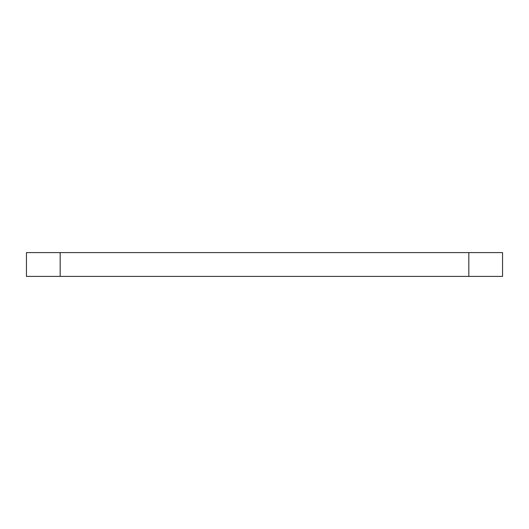 <?xml version="1.0" encoding="UTF-8"?>
<svg xmlns="http://www.w3.org/2000/svg" width="529" height="529" viewBox="0 0 529 529"><rect width="100%" height="100%" fill="white"/><g stroke="black" fill="none" stroke-linecap="round" stroke-linejoin="round"><path stroke-width="0.79" d="M468.826 252.597L26.45 252.597L26.45 276.402L502.55 276.402L502.55 252.597L468.826 252.597L468.826 276.402M60.174 252.597L60.174 276.402"/></g></svg>
